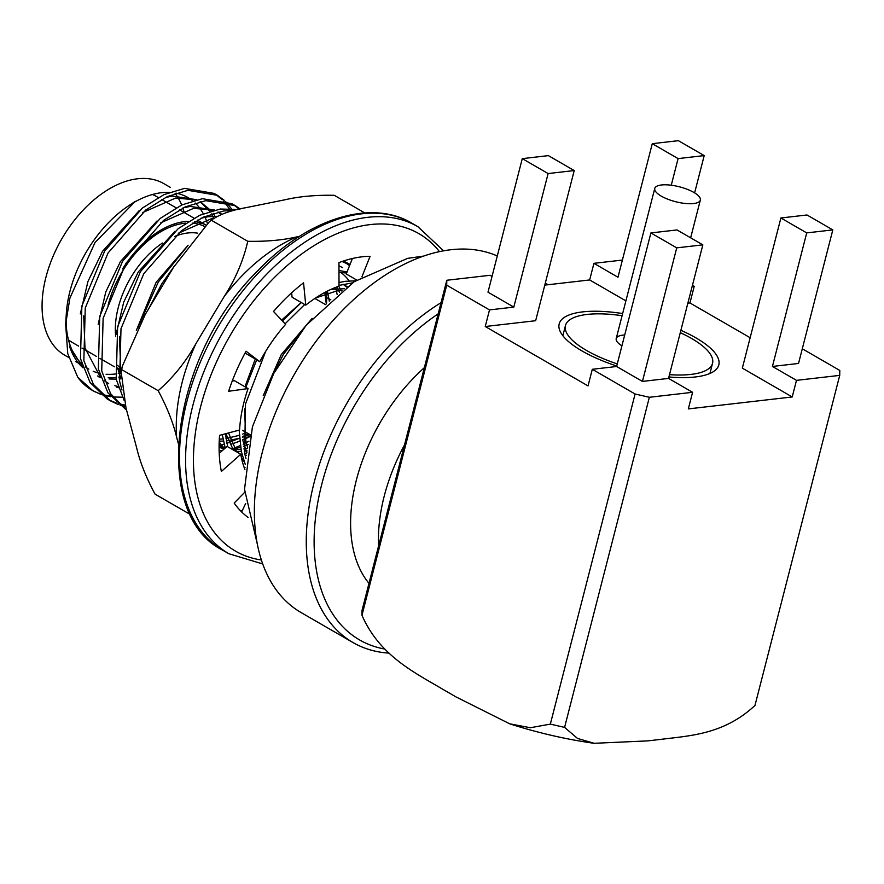 <?xml version="1.0" encoding="UTF-8"?>
<svg xmlns="http://www.w3.org/2000/svg" width="884" height="884" viewBox="0 0 884 884"><rect width="100%" height="100%" fill="white"/><g stroke="black" fill="none" stroke-linecap="round" stroke-linejoin="round"><path stroke-width="1.33" d="M231.343 208.591L225.685 201.674M224.227 200.292L217.431 195.342L187.938 190.314L167.407 196.557L145.805 209.972L108.069 252.968L85.251 308.03L83.847 360.617L93.439 384.429L110.577 400.927L118.191 404.474M120.08 405.115L125.639 406.552M230.746 211.353L230.26 210.436M229.144 208.491L223.707 201.187M222.304 199.718L215.707 194.403M217.431 195.342L214.05 193.386L184.557 188.369L164.026 194.602L142.423 208.016L104.688 251.012L81.858 306.074L80.466 358.661L90.046 382.485L107.196 398.971L110.577 400.916M108.909 399.911L116.699 403.17M118.622 403.734L125.285 405.115M65.648 324.24L69.913 298.041L95.063 242.437L135.374 201.298L128.666 205.74A99.063 60.797 120 0 0 69.969 291.223A99.063 60.797 120 0 0 66.311 313.676L65.648 324.24L67.748 353.622L77.748 377.225L92.71 390.595L100.323 394.154M102.201 394.794L110.732 396.739M112.843 396.993L122.379 397.181M240.172 208.989L235.31 205.663L205.817 200.646L185.275 206.878L163.673 220.293L125.948 263.299L103.119 318.351L101.726 370.948L110.677 393.767L126.556 410.088M233.951 210.491L223.685 210.967L203.154 217.21L181.552 230.625L143.816 273.62L120.998 328.682L119.605 381.269L122.003 390.065M174.181 266.272L161.695 283.952L148.91 308.361M247.365 437.9L249.973 436.453M342.561 267.62L338.959 265.775M346.627 273.034L338.97 272.382M225.332 433.801L227.674 446.707M352.484 282.869L339.014 285.41M304.682 304.505L285.079 323.809M265.642 351.412L245.443 404.143L244.724 453.558L245.984 458.641M213.696 218.337L211.398 213.917M209.784 211.387L200.138 201.696M196.834 199.729L172.314 196.082L165.341 197.53M139.164 210.657L102.511 251.321L87.925 281.565L80.311 313.919M114.865 385.7L118.102 386.507M221.221 214.48L218.017 212.027M214.713 210.049L190.182 206.414L183.22 207.862M157.043 220.978L120.39 261.653L105.804 291.897L98.179 324.24M217.177 216.293L208.06 216.735L201.088 218.182M174.91 231.31L138.269 271.974L123.683 302.217L116.058 334.572M117.76 368.506L120.732 377.833M188.093 245.244L156.137 282.305L136.346 330.45M219.309 439.182L223 438.95M225.984 438.597L239.288 435.326M242.559 434.121L246.349 432.53M326.295 303.952L324.837 292.427M219.099 446.652L224.868 448.354M232.37 449.426L240.879 449.282M243.862 448.928L247.564 448.287M339.589 292.405L336.926 286.891M219.121 444.486L223.862 449.238M241.586 458.409L243.233 458.796M346.627 287.013L343.136 284.317M339.843 282.339L339.003 281.919M225.873 433.657L233.321 449.967M241.873 459.68L244.117 461.481M344.318 288.737L330.959 289.377M300.041 303.588L281.62 320.118M255.266 359.103L244.967 386.794M242.89 440.784L246.868 452.453M312.118 318.428L281.267 354.583L263.233 395.701M239.288 209.188L233.586 204.723M235.299 205.663L231.917 203.707L202.425 198.69L181.894 204.922L160.291 218.348L122.556 261.344L99.737 316.395L98.345 368.993L107.925 392.805L126.567 410.165M237.962 209.508L220.304 209.022L199.773 215.254L178.17 228.669L140.434 271.664L117.616 326.726L116.213 379.313L124.18 400.496M187.021 246.724L158.313 281.996L137.959 327.445M219.11 445.359L224.127 444.111M226.868 443.282L239.465 438.243M242.636 436.663L248.183 433.58M330.815 299.831L327.732 298.052M240.857 454.752L242.006 454.442M244.746 453.614L246.791 452.928M347.081 271.907L338.97 270.57M222.293 434.608L225.221 448.044M355.556 280.814L345.434 281.3L339.003 282.537M301.3 302.549L282.438 320.991M256.68 359.921L245.84 387.291M239.155 430.121L241.343 451.602L245.321 464.63M308.439 322.594L283.444 354.274L268.438 384.054M77.748 377.225A115.738 71.029 120 0 0 91.914 390.142L92.71 390.595M92.301 390.363A115.738 71.029 120 0 0 99.804 393.712M101.671 394.297A115.738 71.029 120 0 0 110.135 395.966M82.985 367.821A101.66 62.388 120 0 1 69.504 346.185L82.82 367.302M98.467 376.717L100.61 377.391M109.075 378.971L116.18 379.148M119.13 378.949L120.754 378.772M215.53 217.188L213.166 213.342M211.364 210.922L200.215 201.685M196.182 199.883L175.695 198.038L142.545 212.613M83.693 315.875L84.986 348.042L100.688 377.623M104.5 380.816L108.666 383.568M116.345 387.048L118.489 387.722M221.796 214.26L218.094 212.005M214.05 210.204L193.563 208.359L160.424 222.934M213.563 218.436L211.442 218.691L178.292 233.266M119.439 336.528L120.732 368.694L126.025 408.11L136.567 447.47C139.97 462.023 146.136 477.581 155.054 494.145L190.513 514.621M219.221 441.116L223.431 441.105M226.392 440.906L239.465 438.32M242.669 437.282L249.741 434.475M329.301 301.19L327.445 291.079M219.099 447.182L223.983 449.138M235.752 451.37L241.31 451.437M244.26 451.238L247.111 450.895M341.434 290.958L338.705 286.239M219.188 442.122L224.536 448.652M241.818 459.448L243.619 460M347.103 286.659L343.224 284.294M228.525 432.95L236.702 451.923M241.498 458.022L243.697 460.233M342.009 290.504L336.572 290.969L315.478 298.052M304.792 304.571L303.422 305.544M244.57 408.806L245.862 440.983L247.664 447.691M97.627 375.976A101.66 62.388 120 0 0 100.389 376.694M108.213 377.722A101.66 62.388 120 0 0 115.837 377.468M118.799 377.07A101.66 62.388 120 0 0 120.743 376.728M66.123 318.759A99.063 60.797 120 0 0 81.737 363.81M85.461 366.915A99.063 60.797 120 0 0 88.853 369.125M93.218 371.28A99.063 60.797 120 0 0 99.373 373.258M106.091 374.252A99.063 60.797 120 0 0 115.24 374.009M118.29 373.567A99.063 60.797 120 0 0 121.02 373.026M207.397 223.442A99.063 60.797 120 0 0 204.712 216.503M203.298 213.718A99.063 60.797 120 0 0 195.242 203.033M192.712 200.823A99.063 60.797 120 0 0 187.972 197.563A99.063 60.797 120 0 0 176.026 193.132M169.319 192.369A99.063 60.797 120 0 0 131.992 203.618M170.435 187.441L163.916 183.673A99.063 60.797 120 0 0 45.913 277.322A99.063 60.797 120 0 0 64.808 355.235L68.72 357.501M184.192 212.492A99.063 60.797 120 0 0 182.844 208.038M181.706 205.011A99.063 60.797 120 0 0 175.087 193.452M497.294 255.973A203.696 125.009 120 0 0 262.261 452.387A203.696 125.009 120 0 0 301.113 612.568L353.014 642.558A203.696 125.009 120 0 0 389.059 653.121M441.039 302.671A203.696 125.009 120 0 0 314.174 482.366A203.696 125.009 120 0 0 353.014 642.558M546.655 284.891A203.696 125.009 120 0 0 545.008 284.261M174.734 225.387A84.256 51.703 120 0 0 174.435 223.906M158.247 197.508L156.501 196.502A84.256 51.703 120 0 0 152.424 194.513M68.466 339.865A84.256 51.703 120 0 0 72.212 342.406L78.643 346.119M205.696 224.967A84.256 51.703 120 0 0 194.723 221.619M188.612 221.32A84.256 51.703 120 0 0 122.556 268.957M117.716 367.976A84.256 51.703 120 0 0 121.417 370.783M117.55 365.335A82.4 50.565 120 0 0 121.815 368.816M204.259 226.315A82.4 50.565 120 0 0 192.237 223.122M185.784 223.144A82.4 50.565 120 0 0 108.069 305.256M438.166 313.853A198.138 121.594 120 0 0 321.809 484.123A198.138 121.594 120 0 0 384.827 649.055M424.353 367.667A148.136 90.908 120 0 0 368.971 583.352M404.518 444.906A148.136 90.908 120 0 0 378.595 545.87M162.457 243.034A74.996 46.023 120 0 0 118.246 307.588A74.996 46.023 120 0 0 115.716 336.649M197.662 233.177A74.996 46.023 120 0 0 174.557 236.503M592.302 369.291L635.099 394.01L649.353 397.281L692.592 392.297L668.536 378.407L642.436 381.413L616.612 366.495L592.302 369.291L588.037 385.899L485.25 326.516L535.649 320.715L574.213 170.557L548.113 173.551L513.814 307.102L489.504 309.908L446.718 285.189L361.965 615.286C379.733 655.95 414.673 672.591 444.111 690.05L455.978 696.901L509.748 723.83L530.378 727.731L550.334 724.118L635.099 394.01M692.117 286.593L694.216 286.35L692.437 285.322M622.391 260.062L593.926 263.333L617.982 277.233L652.27 143.683L678.094 158.601L704.194 155.595L694.625 192.889M622.645 313.555A82.4 26.962 14.4 0 0 561.793 334.251A82.4 26.962 14.4 0 0 582.059 350.981A82.4 26.962 14.4 0 0 616.734 366.009M668.912 376.971A82.4 26.962 14.4 0 0 711.554 372.694A82.4 26.962 14.4 0 0 680.89 330.318M625.894 300.88L589.661 279.952L544.798 285.112M692.592 392.297L688.327 408.905L792.219 396.96L796.484 380.352L772.428 366.451L798.528 363.457L832.816 229.895L806.716 232.901L772.428 366.451M806.716 232.901L780.892 217.983L742.339 368.142L792.219 396.96M750.14 337.732L689.951 302.958L687.851 303.201M689.951 302.958L694.216 286.35M802.296 348.782L839.8 370.451L839.723 375.38L796.484 380.352M361.965 615.286L362.042 610.369L446.796 280.261L490.034 275.289L492.034 276.438M589.661 279.952L593.926 263.333M485.25 326.516L489.504 309.908M649.353 397.281L564.589 727.388L577.528 738.438L594.17 743.3L647.685 740.891L659.674 739.51C689.708 735.709 723.554 734.681 754.969 705.476L839.723 375.38M780.892 217.983L806.993 214.978L832.816 229.895M671.254 185.22L678.094 158.601M650.9 232.934L676.735 247.863L702.835 244.857L677 229.939L650.9 232.934L616.612 366.495M702.835 244.857L668.536 378.407M446.718 285.189L446.796 280.261M513.814 307.102L487.99 292.184L522.278 158.634L548.378 155.628L574.213 170.557M704.194 155.595L678.371 140.678L652.27 143.683M676.735 247.863L642.436 381.413M548.113 173.551L522.278 158.634M564.589 727.388L550.334 724.118M693.796 192.403A23.514 7.691 -165.6 0 1 700.327 200.115A23.514 7.691 -165.6 0 1 675.641 201.718A23.514 7.691 -165.6 0 1 654.768 188.425A23.514 7.691 -165.6 0 1 669.752 185.054A23.514 7.691 -165.6 0 1 693.796 192.403M621.927 345.81A23.514 7.691 -165.6 0 1 616.214 338.583A23.514 7.691 -165.6 0 1 624.701 334.992M680.293 332.649A75.925 24.84 -165.6 0 1 691.454 338.395A75.925 24.84 -165.6 0 1 712.526 363.313A75.925 24.84 -165.6 0 1 669.508 374.65M617.275 363.91A75.925 24.84 -165.6 0 1 565.462 325.544A75.925 24.84 -165.6 0 1 622.093 315.698M326.516 303.212A122.213 75.007 -60 0 1 326.483 303.787L326.516 303.212M212.105 219.53L211.309 220.227C219.387 214.436 231.044 210.237 246.271 207.607L285.145 199.74C299.333 196.436 315.71 194.955 334.274 195.309L364.794 212.945M178.314 443.525L176.656 437.359C173.253 422.817 167.087 407.259 158.17 390.695L121.705 369.634L122.368 366.131L145.252 314.45L173.584 267.211L209.243 221.873L211.309 220.227L247.774 241.288C266.327 241.641 282.714 240.172 296.902 236.868L299.51 236.337M343.213 261.1A122.213 75.007 -60 0 1 350.031 264.46M176.656 437.359A153.407 94.146 -60 0 1 195.894 343.71L224.227 296.471A153.407 94.146 -60 0 1 296.902 236.868M242.36 510.433L240.647 510.786A153.407 94.146 -60 0 1 240.503 510.775M326.627 291.488A121.285 74.433 -60 0 1 326.483 303.787M325.555 292.052A111.108 68.178 -60 0 1 326.251 303.997M250.139 435.757A111.108 68.178 -60 0 1 242.802 439.613M239.697 441.006A111.108 68.178 -60 0 1 231.398 444.077L239.73 441.271M349.677 265.355A121.285 74.433 120 0 0 348.252 264.493A121.285 74.433 120 0 0 342.031 261.498M340.881 272.438A111.108 68.178 -60 0 1 349.213 280.902M121.705 369.634L121.329 371.169M158.17 390.695C173.176 377.567 185.75 361.91 195.894 343.71M224.227 296.471C235.509 278.946 243.354 260.548 247.774 241.288M219.133 450.597L222.403 450.542M232.238 449.348L240.525 447.227M243.465 446.254L248.282 444.398M337.113 294.427L335.71 287.355M242.15 460.818L243.84 460.674M242.824 440L249.951 436.586M241.144 456.277L242.426 456.056M245.177 455.503L246.448 455.216M244.083 467.282L245.067 467.36M219.188 452.475L220.525 452.199M231.73 449.05L240.271 445.602M243.21 444.199L248.934 441.193M242.371 461.68L244.039 461.227M349.567 265.653L346.627 263.598M219.232 453.348L227.1 446.376L240.768 454.277A120.368 73.869 120 0 0 244.901 469.503M232.249 380.982L234.404 380.695L248.072 388.584A120.368 73.869 120 0 0 239.564 430.011L219.563 435.337A148.136 90.908 120 0 0 221.365 471.47L240.768 454.277M361.932 276.836L370.076 256.316A148.136 90.908 120 0 0 338.948 262.625L339.014 286.129A120.368 73.869 120 0 0 305.753 305.135L303.555 282.847A148.136 90.908 120 0 0 273.532 311.488L285.598 324.362A120.368 73.869 120 0 0 259.786 361.711L245.078 353.025M305.753 305.135L292.085 297.234L291.643 292.792M356.738 280.051L346.252 273.996L352.407 258.493M241.652 511.935L245.664 503.493M244.669 492.311L234.183 503.051A148.136 90.908 120 0 0 248.084 517.405M259.786 361.711L246.061 351.224A148.136 90.908 120 0 0 228.625 391.258L248.072 388.584M439.481 251.653A183.32 112.5 120 0 0 229.785 336.13A183.32 112.5 120 0 0 261.355 559.981M411.811 223.155C371.324 198.624 307.455 218.359 257.487 271.079C170.225 356.727 150.446 514.753 222.856 550.257A188.878 115.915 120 0 1 216.967 328.726A188.878 115.915 120 0 1 411.811 223.155L417.889 226.669A188.878 115.915 120 0 0 223.033 332.229A188.878 115.915 120 0 0 228.934 553.76L262.703 563.937M200.259 201.674L201.453 202.359M218.138 211.994L219.331 212.69M343.268 284.283L344.451 284.968M75.814 361.6L78.51 363.147M545.295 283.156L548.025 284.736M205.729 224.934L197.386 220.116M194.005 218.16L179.507 209.784M176.126 207.828L161.628 199.464M121.406 370.827L117.826 368.75M114.401 366.772L99.947 358.429M96.522 356.451L82.024 348.075M594.17 743.322C565.826 739.3 537.682 732.803 509.736 723.841M423.723 256.073L407.59 258.371L354.208 281.709L306.162 325.268L273.764 373.446L252.426 426.817L244.525 489.305L257.321 544.124M654.768 188.425L616.214 338.583M700.327 200.115L690.647 237.818M709.929 373.457L712.526 363.313M562.854 335.699L565.462 325.544M242.547 430.331L250.36 434.84M314.859 298.461L325.566 304.637M122.125 367.302L121.44 370.694M212.105 219.541L209.254 221.884M222.856 550.257L228.934 553.76M417.889 226.669L443.569 250.846"/></g></svg>
